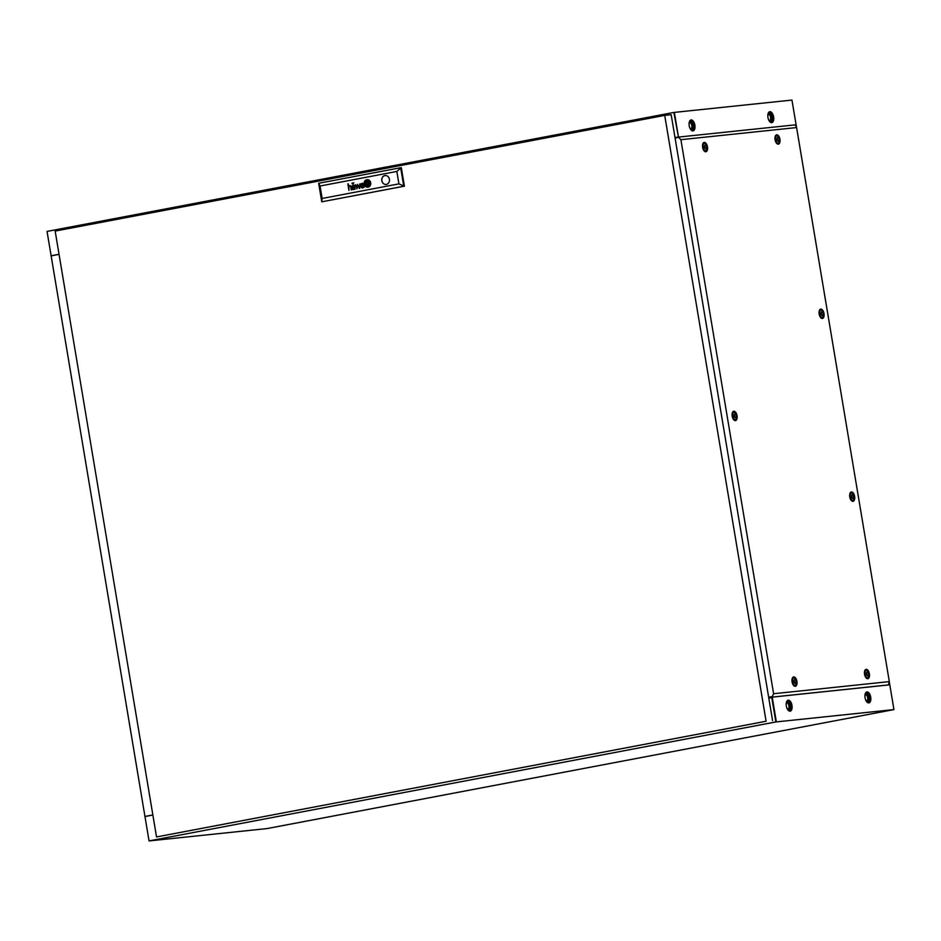 <?xml version="1.0" encoding="UTF-8"?>
<svg xmlns="http://www.w3.org/2000/svg" width="941" height="941" viewBox="0 0 941 941"><rect width="100%" height="100%" fill="white"/><g stroke="black" fill="none" stroke-linecap="round" stroke-linejoin="round"><path stroke-width="1.41" d="M865.05 697.728A5.564 2.847 -100.7 0 1 866.849 691.964A5.564 2.847 -100.7 0 1 870.719 697.14A5.564 2.847 -100.7 0 1 868.919 702.903A5.564 2.847 -100.7 0 1 865.05 697.728M866.461 692.094A5.564 2.847 -100.7 0 1 869.931 697.281A5.564 2.847 -100.7 0 1 868.519 702.927M786.311 705.973A5.564 2.847 -100.7 0 1 788.111 700.21A5.564 2.847 -100.7 0 1 791.981 705.374A5.564 2.847 -100.7 0 1 790.193 711.149A5.564 2.847 -100.7 0 1 786.311 705.973M787.735 700.339A5.564 2.847 -100.7 0 1 791.205 705.527A5.564 2.847 -100.7 0 1 789.781 711.161M773.62 116.884A5.564 2.847 79.3 0 0 769.738 111.708A5.564 2.847 79.3 0 0 767.95 117.472A5.564 2.847 79.3 0 0 771.82 122.648A5.564 2.847 79.3 0 0 773.62 116.884M771.42 122.671A5.564 2.847 79.3 0 0 772.832 117.037A5.564 2.847 79.3 0 0 769.362 111.838M694.881 125.129A5.564 2.847 79.3 0 0 691.012 119.954A5.564 2.847 79.3 0 0 689.212 125.718A5.564 2.847 79.3 0 0 693.082 130.893A5.564 2.847 79.3 0 0 694.881 125.129M692.682 130.905A5.564 2.847 79.3 0 0 694.105 125.271A5.564 2.847 79.3 0 0 690.635 120.083M796.533 127.423L791.957 100.075L674.356 112.391L678.402 136.774L673.85 112.438L47.05 231.415L51.132 255.787L59.036 254.293L53.025 255.529M673.85 112.438L678.379 136.41L679.32 136.998L674.968 137.386L677.99 137.163M772.338 697.881L773.126 697.046L771.773 697.575L775.855 721.947L149.043 840.925L267.15 828.562L893.95 709.585L776.36 721.9L772.338 697.881M893.95 709.585L889.292 681.79M51.132 255.787L52.237 255.681M147.102 816.141L152.865 815L144.973 816.541L149.043 840.925M771.714 697.187L776.325 721.9L775.537 722.053L776.36 721.9M771.773 697.575L768.809 698.14L771.773 697.575M362.391 187.906A2.447 2.105 -96 0 0 362.626 187.847L362.567 187.447A1 0.859 84 0 1 361.579 186.471L361.615 186.318A1.012 0.87 84 0 1 361.85 185.965A2.717 2.329 84 0 1 361.991 185.859A1.141 0.976 84 0 1 362.12 185.789A7.728 6.634 84 0 1 362.273 185.718L362.214 185.342A5.622 4.823 -96 0 0 361.838 185.495A2.105 1.811 -96 0 0 361.567 185.659A1.317 1.129 -96 0 0 362.261 187.929A2.447 2.105 -96 0 0 362.391 187.906M353.816 189.117A1.164 1 84 0 1 352.816 188.247L352.851 188.024A0.835 0.718 84 0 1 353.204 187.541A2.223 1.917 84 0 1 353.522 187.377L353.463 187A6.999 6.011 -96 0 0 353.051 187.177A1.635 1.4 -96 0 0 352.828 189.412A1.023 0.87 -96 0 0 353.369 189.6A1.906 1.635 -96 0 0 353.64 189.576A2.799 2.411 -96 0 0 353.875 189.506L353.816 189.106A1.164 1 84 0 1 353.722 189.129L353.651 189.141M355.051 189.223L355.169 188.906A0.753 0.647 84 0 1 355.122 188.776A2.011 1.729 84 0 1 355.098 188.635L354.71 186.236A2.164 1.858 -96 0 0 354.663 186A32.723 28.101 -96 0 0 354.604 185.777A0.788 0.682 -96 0 0 354.569 185.636A5.246 4.505 -96 0 0 354.51 185.506L354.439 185.389A1.459 1.259 -96 0 0 354.322 185.248L354.192 185.154A1.364 1.164 -96 0 0 353.863 185.036A4.74 4.07 -96 0 0 353.734 185.012A1.164 1 -96 0 0 353.593 185.012A12.01 10.316 -96 0 0 353.463 185.024A1.435 1.235 -96 0 0 353.275 185.048A3.611 3.105 -96 0 0 352.993 185.142A1.741 1.494 -96 0 0 352.169 186.765L352.604 186.683A1.541 1.317 84 0 1 352.593 186.189A0.706 0.6 84 0 1 353.016 185.577A1.858 1.6 84 0 1 353.698 185.459L354.145 185.812A1.294 1.106 84 0 1 354.228 186.059A2.882 2.482 84 0 1 354.275 186.306L354.075 187.177A6.269 5.375 84 0 1 354.404 187.071L354.534 187.835A1.811 1.553 84 0 1 354.557 188.247A0.753 0.647 84 0 1 354.381 188.729A1.353 1.153 84 0 1 354.039 189.012L354.11 189.412A1.564 1.341 -96 0 0 354.698 188.8L354.71 188.929A0.753 0.647 -96 0 0 354.745 189.07L355.051 189.223M367.155 185.471L367.166 185.459A3.376 2.905 -96 0 0 367.602 185.318L367.519 184.859A31.429 26.995 84 0 1 367.178 184.977A3.152 2.705 84 0 1 366.943 185.048L366.719 184.871A2.882 2.47 84 0 1 366.578 184.601A4.823 4.14 84 0 1 366.367 184.071A35.088 30.136 84 0 1 366.178 183.495A6.128 5.258 84 0 1 366.037 182.966A2.835 2.435 84 0 1 366.014 182.836L366.061 182.695A1.235 1.059 84 0 1 366.284 182.507A6.493 5.575 84 0 1 367.061 182.131L366.99 181.684A3.399 2.917 -96 0 0 366.625 181.884A21.89 18.808 -96 0 0 366.296 182.107A2.517 2.164 -96 0 0 365.884 182.495A1.506 1.294 -96 0 0 365.708 182.754L365.661 183.142A4.87 4.187 -96 0 0 365.755 183.46A3.235 2.788 -96 0 0 365.849 183.742A8.951 7.693 -96 0 0 366.108 184.342A4.011 3.446 -96 0 0 366.484 185.001A1.976 1.694 -96 0 0 366.778 185.33A0.835 0.718 -96 0 0 366.955 185.436L367.061 185.471M367.602 186.306A1.764 1.517 -96 0 0 367.755 186.271L367.684 185.8A2.6 2.235 84 0 1 367.402 185.883A1.035 0.882 84 0 1 366.743 185.73A3.129 2.694 84 0 1 365.72 184.495A6.293 5.399 84 0 1 365.437 183.836A2.741 2.353 84 0 1 365.308 183.389L365.284 183.224A1.541 1.317 84 0 1 365.661 182.201A5.905 5.07 84 0 1 366.131 181.707A2.894 2.482 84 0 1 366.496 181.425A10.186 8.751 84 0 1 366.908 181.19L366.825 180.707A3.811 3.27 -96 0 0 365.037 182.566A1.647 1.423 -96 0 0 364.932 183.436A2.482 2.129 -96 0 0 365.073 184.071A4.352 3.74 -96 0 0 365.555 185.071A3.576 3.07 -96 0 0 366.167 185.789A2.905 2.505 -96 0 0 366.778 186.2A1.764 1.517 -96 0 0 367.602 186.306M367.837 186.718A2.705 2.317 84 0 1 367.813 186.73A2.705 2.317 84 0 1 367.684 186.741A2.705 2.317 84 0 1 367.66 186.753A2.705 2.317 84 0 1 366.425 186.494A3.752 3.223 84 0 1 364.614 183.966A2.647 2.27 84 0 1 364.673 182.425A3.552 3.058 84 0 1 366.743 180.225L366.672 179.766A3.752 3.223 -96 0 0 367.907 187.165L367.837 186.718A2.705 2.317 84 0 1 367.649 186.753L367.684 186.741M384.869 175.567A4.482 3.846 -96 0 0 381.799 180.554A4.482 3.846 -96 0 0 386.081 184.448A4.482 3.846 -96 0 0 386.351 184.412A4.482 3.846 -96 0 0 389.421 179.425A4.482 3.846 -96 0 0 385.14 175.532A4.482 3.846 -96 0 0 384.869 175.567M385.175 175.532A4.482 3.846 -96 0 0 384.928 175.567A4.482 3.846 -96 0 0 381.858 180.531A4.482 3.846 -96 0 0 386.104 184.448M156.535 836.949L766.103 721.241L664.722 115.39L55.154 231.086L156.535 836.949L766.103 721.241M772.561 720.571L671.18 114.72L664.722 115.39M396.843 171.438L401.313 167.651L404.407 186.177L321.763 201.809L318.658 183.283L400.666 167.721L403.76 186.247L321.763 201.809L322.14 198.457L398.925 183.883L396.843 171.438L320.058 186.012L322.14 198.457M363.344 187.306A2.623 2.258 -96 0 0 363.449 187.141A1.776 1.529 -96 0 0 363.485 187.365L363.708 187.577A0.894 0.765 -96 0 0 363.814 187.565L364.096 187.388A0.953 0.823 84 0 1 364.049 187.377L363.896 187.2A1.106 0.953 84 0 1 363.849 187.036L363.438 184.507A3.329 2.858 -96 0 0 363.344 184.083A1.164 1 -96 0 0 362.838 183.436A1.588 1.364 -96 0 0 361.92 183.424A2.317 1.988 -96 0 0 361.332 183.73A1.247 1.07 -96 0 0 360.921 185.106L361.356 185.024A2.235 1.917 84 0 1 361.332 184.812A1.223 1.047 84 0 1 361.897 183.86A2.27 1.953 84 0 1 362.273 183.789A0.906 0.776 84 0 1 362.591 183.836L362.803 184.001A0.741 0.635 84 0 1 362.991 184.436A7.434 6.387 84 0 1 363.026 184.648L362.497 185.624L363.285 186.177A2.623 2.258 84 0 1 363.308 186.377A1.2 1.035 84 0 1 362.791 187.353L362.85 187.753A1.564 1.341 -96 0 0 363.344 187.306M357.121 188.153L355.651 184.695L356.968 188.859L357.815 184.977L359.744 188.329L360.168 183.848L359.45 187.706L357.498 184.354L357.157 188.153L357.498 184.354M353.792 182.789L353.357 183.577M352.052 183.119L352.169 183.813L352.628 183.001L352.193 183.801M348.935 190.388L348.888 187.435A1.459 1.247 84 0 1 348.876 187.318A8.187 7.022 84 0 1 348.864 187.212A0.753 0.647 84 0 1 348.864 187.094A1.423 1.223 84 0 1 348.864 186.977L348.888 186.871A1.482 1.27 84 0 1 348.923 186.777A0.718 0.612 84 0 1 349.24 186.353A1.788 1.541 84 0 1 349.817 186.106A0.953 0.823 84 0 1 350.652 186.73A2.294 1.976 84 0 1 350.734 187.047L351.663 189.87L351.169 186.965A2.776 2.388 -96 0 0 351.146 186.836A11.751 10.092 -96 0 0 351.099 186.6A1.294 1.117 -96 0 0 350.922 186.165A0.882 0.765 -96 0 0 350.264 185.695A1.564 1.353 -96 0 0 349.723 185.718A2.494 2.141 -96 0 0 349.205 185.965A1.176 1.012 -96 0 0 349.029 186.118A6.234 5.352 -96 0 0 348.888 186.271A1.423 1.223 -96 0 0 348.735 186.494L347.852 183.907L348.935 190.388M349.817 186.106L349.852 186.106A1.717 1.482 84 0 1 349.876 186.106L349.84 186.106A1.717 1.482 84 0 1 349.852 186.106A0.953 0.823 84 0 1 350.687 186.73A2.294 1.976 84 0 1 350.77 187.047L351.252 189.941M368.049 182.378L366.461 182.672L366.767 184.518L368.354 184.213L368.049 182.378L366.461 182.672L366.802 184.518M366.978 180.166A2.4 2.058 84 0 1 367.872 180.201A3.446 2.964 84 0 1 369.66 181.613A4.14 3.552 84 0 1 370.154 182.777A2.552 2.2 84 0 1 369.848 185.154A3.917 3.364 84 0 1 368.06 186.659L368.143 187.118A3.752 3.223 -96 0 0 366.908 179.719L366.908 179.719A3.752 3.223 -96 0 1 367.025 179.707M367.131 181.095A1.8 1.541 84 0 1 367.484 181.001A0.847 0.729 84 0 1 367.978 181.107A1.906 1.635 84 0 1 368.39 181.413A3.094 2.658 84 0 1 368.766 181.86A4.634 3.976 84 0 1 369.025 182.283A4.199 3.599 84 0 1 369.378 183.083A8.104 6.963 84 0 1 369.472 183.377A1.129 0.976 84 0 1 369.484 184.048A1.847 1.588 84 0 1 369.084 184.777A9.763 8.387 84 0 1 368.848 185.036A2.788 2.4 84 0 1 368.507 185.33A30.994 26.63 84 0 1 368.225 185.518A2.541 2.176 84 0 1 367.907 185.695L367.99 186.189A4.352 3.74 -96 0 0 368.907 185.6A3.47 2.988 -96 0 0 369.625 184.671A2.282 1.953 -96 0 0 369.884 183.836A1.529 1.306 -96 0 0 369.848 183.201A4.94 4.235 -96 0 0 369.648 182.566A3.176 2.729 -96 0 0 369.178 181.707A6.187 5.305 -96 0 0 368.743 181.19A2.4 2.07 -96 0 0 367.602 180.566A1.27 1.094 -96 0 0 367.39 180.566A2.247 1.929 -96 0 0 367.061 180.625L367.131 181.095M367.296 182.036A153.112 131.517 84 0 1 367.637 181.907A2.811 2.411 84 0 1 367.872 181.848L368.096 182.013A3.364 2.894 84 0 1 368.154 182.142A1.717 1.482 84 0 1 368.225 182.283A15.162 13.021 84 0 1 368.343 182.542A4.658 3.999 84 0 1 368.472 182.919A138.209 118.719 84 0 1 368.625 183.389A5.893 5.058 84 0 1 368.79 183.977A1.529 1.317 84 0 1 368.801 184.06L368.719 184.224A1.035 0.882 84 0 1 368.578 184.342A4.623 3.964 84 0 1 368.178 184.577A8.975 7.716 84 0 1 367.743 184.765L367.825 185.212A6.046 5.187 -96 0 0 368.354 184.895A4.658 3.999 -96 0 0 368.59 184.718A3.576 3.07 -96 0 0 368.825 184.507A0.812 0.694 -96 0 0 368.872 184.471A15.868 13.633 -96 0 0 368.978 184.33A0.776 0.67 -96 0 0 369.154 184.001L369.154 183.813A3.999 3.435 -96 0 0 369.084 183.519A3.364 2.894 -96 0 0 368.931 183.048A25.054 21.514 -96 0 0 368.754 182.648A3.035 2.611 -96 0 0 368.601 182.342A9.469 8.14 -96 0 0 368.39 181.978A1.541 1.317 -96 0 0 368.272 181.813A3.646 3.129 -96 0 0 368.096 181.613A0.753 0.647 -96 0 0 367.86 181.448L367.578 181.437A25.948 22.29 -96 0 0 367.213 181.578L367.296 182.036M367.919 181.836L368.119 182.013A3.364 2.894 84 0 1 368.19 182.142A1.717 1.482 84 0 1 368.26 182.283A15.162 13.021 84 0 1 368.366 182.542A4.658 3.999 84 0 1 368.507 182.919A138.209 118.719 84 0 1 368.66 183.389A5.893 5.058 84 0 1 368.825 183.977A1.529 1.317 84 0 1 368.837 184.06L368.754 184.224A1.035 0.882 84 0 1 368.613 184.342A4.623 3.964 84 0 1 368.202 184.577A8.975 7.716 84 0 1 367.778 184.765L367.849 185.189M404.407 186.177L398.925 183.883M320.058 186.012L318.658 183.283M366.672 179.766A3.752 3.223 -96 0 0 367.813 187.177M367.696 181.413L367.613 181.437A25.948 22.29 -96 0 0 367.249 181.566L367.319 182.025M366.825 180.707A3.811 3.27 -96 0 0 365.061 182.566A1.647 1.423 -96 0 0 364.955 183.436A2.482 2.129 -96 0 0 365.108 184.071A4.352 3.74 -96 0 0 365.59 185.059A3.576 3.07 -96 0 0 366.202 185.789A2.905 2.505 -96 0 0 366.814 186.189A1.764 1.517 -96 0 0 367.508 186.318M366.99 181.695A3.399 2.917 -96 0 0 366.661 181.884A21.89 18.808 -96 0 0 366.331 182.107A2.517 2.164 -96 0 0 365.92 182.483A1.506 1.294 -96 0 0 365.743 182.754L365.696 183.142A4.87 4.187 -96 0 0 365.778 183.46A3.235 2.788 -96 0 0 365.884 183.742A8.951 7.693 -96 0 0 366.143 184.342A4.011 3.446 -96 0 0 366.52 184.989A1.976 1.694 -96 0 0 366.814 185.33A0.835 0.718 -96 0 0 366.978 185.436L367.096 185.471M367.531 180.99L367.508 180.99A0.847 0.729 84 0 1 368.013 181.107A1.906 1.635 84 0 1 368.413 181.413A3.094 2.658 84 0 1 368.79 181.86A4.634 3.976 84 0 1 369.06 182.283A4.199 3.599 84 0 1 369.413 183.083A8.104 6.963 84 0 1 369.507 183.366A1.129 0.976 84 0 1 369.519 184.048A1.847 1.588 84 0 1 369.119 184.777A9.763 8.387 84 0 1 368.884 185.024A2.788 2.4 84 0 1 368.531 185.33A30.994 26.63 84 0 1 368.26 185.518A2.541 2.176 84 0 1 367.931 185.695L368.013 186.177M367.19 180.131L367.213 180.131A2.4 2.058 84 0 1 367.907 180.19A3.446 2.964 84 0 1 369.695 181.613A4.14 3.552 84 0 1 370.189 182.766A2.552 2.2 84 0 1 369.884 185.154A3.917 3.364 84 0 1 368.096 186.659L368.178 187.118M348.288 183.836L348.97 190.376M349.946 185.683A1.564 1.353 -96 0 0 349.746 185.718A2.494 2.141 -96 0 0 349.24 185.965A1.176 1.012 -96 0 0 349.052 186.118A6.234 5.352 -96 0 0 348.923 186.271M354.404 187.071L354.569 187.835A1.811 1.553 84 0 1 354.592 188.247A0.753 0.647 84 0 1 354.404 188.729A1.353 1.153 84 0 1 354.075 189.012L354.134 189.4M353.487 185.459L353.451 185.459A1.47 1.259 84 0 1 353.734 185.459L354.169 185.8A1.294 1.106 84 0 1 354.263 186.059A2.882 2.482 84 0 1 354.31 186.306L353.781 187.283M353.451 185.024A1.435 1.235 -96 0 0 353.31 185.048A3.611 3.105 -96 0 0 353.028 185.142A1.741 1.494 -96 0 0 352.205 186.765M353.463 187.012A6.999 6.011 -96 0 0 353.087 187.177A1.635 1.4 -96 0 0 352.863 189.412A1.023 0.87 -96 0 0 353.404 189.6A1.906 1.635 -96 0 0 353.534 189.588M359.486 187.706L359.768 183.918M357.839 184.965L359.309 188.412M355.651 184.707L357.004 188.859M363.191 185.401L363.32 186.177A2.623 2.258 84 0 1 363.344 186.377A1.2 1.035 84 0 1 362.814 187.341L362.885 187.741M362.309 183.789L362.273 183.789A2.27 1.953 84 0 1 362.309 183.789L362.238 183.789A2.27 1.953 84 0 1 362.273 183.789A0.906 0.776 84 0 1 362.626 183.836L362.826 184.001A0.741 0.635 84 0 1 363.014 184.436A7.434 6.387 84 0 1 363.061 184.636L362.532 185.612M362.238 183.354A2.129 1.823 -96 0 0 361.368 183.73A1.247 1.07 -96 0 0 360.944 185.095M362.214 185.353A5.622 4.823 -96 0 0 361.873 185.495A2.105 1.811 -96 0 0 361.591 185.659A1.317 1.129 -96 0 0 362.038 187.929M146.055 816.329L144.949 816.447L51.143 255.881L59.048 254.388M152.854 814.953L144.949 816.447M851.699 496.66A1.976 1.012 79.3 0 0 853.028 498.507A1.976 1.012 79.3 0 0 853.71 496.448A1.976 1.012 79.3 0 0 852.381 494.601A1.976 1.012 79.3 0 0 851.699 496.66M854.075 496.448A3.705 1.894 -100.7 0 1 852.875 500.294A3.705 1.894 -100.7 0 1 850.299 496.848A3.705 1.894 -100.7 0 1 851.487 493.002A3.705 1.894 -100.7 0 1 854.075 496.448M821.093 313.8A1.976 1.012 79.3 0 0 822.434 315.647A1.976 1.012 79.3 0 0 823.116 313.588A1.976 1.012 79.3 0 0 821.775 311.753A1.976 1.012 79.3 0 0 821.093 313.8M823.469 313.6A3.705 1.894 -100.7 0 1 822.281 317.446A3.705 1.894 -100.7 0 1 819.693 314A3.705 1.894 -100.7 0 1 820.893 310.154A3.705 1.894 -100.7 0 1 823.469 313.6M853.652 496.448A1.858 0.953 79.3 0 0 852.358 494.731A1.858 0.953 79.3 0 0 851.758 496.648A1.858 0.953 79.3 0 0 853.052 498.377A1.858 0.953 79.3 0 0 853.652 496.448M852.111 497.683A1.858 0.953 79.3 0 0 852.087 496.754A1.858 0.953 79.3 0 0 851.734 495.719M823.046 313.6A1.858 0.953 79.3 0 0 821.764 311.871A1.858 0.953 79.3 0 0 821.164 313.8A1.858 0.953 79.3 0 0 822.458 315.517A1.858 0.953 79.3 0 0 823.046 313.6M821.505 314.835A1.858 0.953 79.3 0 0 821.481 313.894A1.858 0.953 79.3 0 0 821.14 312.859M734.133 415.934A1.976 1.012 79.3 0 0 735.474 417.78A1.976 1.012 79.3 0 0 736.156 415.722A1.976 1.012 79.3 0 0 734.815 413.887A1.976 1.012 79.3 0 0 734.133 415.934M736.509 415.734A3.705 1.894 -100.7 0 1 735.309 419.58A3.705 1.894 -100.7 0 1 732.733 416.134A3.705 1.894 -100.7 0 1 733.933 412.287A3.705 1.894 -100.7 0 1 736.509 415.734M736.085 415.734A1.858 0.953 79.3 0 0 734.792 414.005A1.858 0.953 79.3 0 0 734.203 415.934A1.858 0.953 79.3 0 0 735.486 417.651A1.858 0.953 79.3 0 0 736.085 415.734M734.545 416.969A1.858 0.953 79.3 0 0 734.521 416.028A1.858 0.953 79.3 0 0 734.168 414.993M704.562 147.078A1.976 1.012 79.3 0 0 705.891 148.925A1.976 1.012 79.3 0 0 706.573 146.867A1.976 1.012 79.3 0 0 705.244 145.02A1.976 1.012 79.3 0 0 704.562 147.078M706.938 146.878A3.705 1.894 -100.7 0 1 705.738 150.725A3.705 1.894 -100.7 0 1 703.162 147.267A3.705 1.894 -100.7 0 1 704.35 143.432A3.705 1.894 -100.7 0 1 706.938 146.878M794.016 681.625A1.976 1.012 79.3 0 0 795.345 683.472A1.976 1.012 79.3 0 0 796.027 681.413A1.976 1.012 79.3 0 0 794.698 679.567A1.976 1.012 79.3 0 0 794.016 681.625M796.392 681.413A3.705 1.894 -100.7 0 1 795.192 685.26A3.705 1.894 -100.7 0 1 792.604 681.813A3.705 1.894 -100.7 0 1 793.804 677.967A3.705 1.894 -100.7 0 1 796.392 681.413M777.031 139.491A1.976 1.012 79.3 0 0 778.36 141.338A1.976 1.012 79.3 0 0 779.042 139.28A1.976 1.012 79.3 0 0 777.713 137.433A1.976 1.012 79.3 0 0 777.031 139.491M779.407 139.292A3.705 1.894 -100.7 0 1 778.207 143.138A3.705 1.894 -100.7 0 1 775.619 139.68A3.705 1.894 -100.7 0 1 776.819 135.845A3.705 1.894 -100.7 0 1 779.407 139.292M706.515 146.878A1.858 0.953 79.3 0 0 705.221 145.149A1.858 0.953 79.3 0 0 704.621 147.078A1.858 0.953 79.3 0 0 705.915 148.796A1.858 0.953 79.3 0 0 706.515 146.878M704.974 148.113A1.858 0.953 79.3 0 0 704.95 147.172A1.858 0.953 79.3 0 0 704.597 146.137M795.968 681.413A1.858 0.953 79.3 0 0 794.675 679.696A1.858 0.953 79.3 0 0 794.075 681.613A1.858 0.953 79.3 0 0 795.368 683.342A1.858 0.953 79.3 0 0 795.968 681.413M794.427 682.648A1.858 0.953 79.3 0 0 794.392 681.719A1.858 0.953 79.3 0 0 794.051 680.684M778.983 139.292A1.858 0.953 79.3 0 0 777.689 137.562A1.858 0.953 79.3 0 0 777.09 139.491A1.858 0.953 79.3 0 0 778.383 141.209A1.858 0.953 79.3 0 0 778.983 139.292M777.442 140.527A1.858 0.953 79.3 0 0 777.419 139.586A1.858 0.953 79.3 0 0 777.066 138.55M866.485 674.038A1.976 1.012 79.3 0 0 867.814 675.885A1.976 1.012 79.3 0 0 868.496 673.827A1.976 1.012 79.3 0 0 867.167 671.98A1.976 1.012 79.3 0 0 866.485 674.038M868.861 673.827A3.705 1.894 -100.7 0 1 867.661 677.673A3.705 1.894 -100.7 0 1 865.073 674.227A3.705 1.894 -100.7 0 1 866.273 670.38A3.705 1.894 -100.7 0 1 868.861 673.827M868.437 673.827A1.858 0.953 79.3 0 0 867.143 672.109A1.858 0.953 79.3 0 0 866.543 674.027A1.858 0.953 79.3 0 0 867.837 675.756A1.858 0.953 79.3 0 0 868.437 673.827M866.896 675.062A1.858 0.953 79.3 0 0 866.861 674.132A1.858 0.953 79.3 0 0 866.52 673.097M849.77 496.907A4.752 2.423 -100.7 0 1 850.64 492.319A4.752 2.423 -100.7 0 1 854.604 496.401A4.752 2.423 -100.7 0 1 852.346 501.247A4.752 2.423 -100.7 0 1 849.77 496.907M819.164 314.047A4.752 2.423 -100.7 0 1 820.046 309.46A4.752 2.423 -100.7 0 1 823.998 313.541A4.752 2.423 -100.7 0 1 821.74 318.399A4.752 2.423 -100.7 0 1 819.164 314.047M732.204 416.181A4.752 2.423 -100.7 0 1 733.086 411.593A4.752 2.423 -100.7 0 1 737.038 415.675A4.752 2.423 -100.7 0 1 734.78 420.533A4.752 2.423 -100.7 0 1 732.204 416.181M702.633 147.325A4.752 2.423 -100.7 0 1 703.503 142.738A4.752 2.423 -100.7 0 1 707.467 146.82A4.752 2.423 -100.7 0 1 705.209 151.666A4.752 2.423 -100.7 0 1 702.633 147.325M792.075 681.872A4.752 2.423 -100.7 0 1 792.957 677.285A4.752 2.423 -100.7 0 1 796.921 681.366A4.752 2.423 -100.7 0 1 794.651 686.212A4.752 2.423 -100.7 0 1 792.075 681.872M775.09 139.738A4.752 2.423 -100.7 0 1 775.972 135.151A4.752 2.423 -100.7 0 1 779.936 139.233A4.752 2.423 -100.7 0 1 777.666 144.079A4.752 2.423 -100.7 0 1 775.09 139.738M864.544 674.285A4.752 2.423 -100.7 0 1 865.426 669.698A4.752 2.423 -100.7 0 1 869.39 673.78A4.752 2.423 -100.7 0 1 867.12 678.626A4.752 2.423 -100.7 0 1 864.544 674.285M768.797 697.152L769.268 697.105A3.094 2.658 84 0 1 769.079 697.128L768.644 697.175A3.094 2.658 -96 0 0 768.797 697.152L771.973 697.116L773.608 693.729L680.896 139.68L678.261 137.104L675.262 138.233A3.094 2.658 -96 0 0 675.12 138.268M771.373 697.222L888.363 684.977L889.316 681.613L796.604 127.564L795.251 124.859L678.261 137.104M680.896 139.68L796.604 127.564M771.973 697.116L888.963 684.86M773.608 693.729L889.316 681.613M769.268 697.105L771.279 696.728M768.15 114.508A3.152 1.611 -100.7 0 1 768.362 114.426A3.152 1.611 -100.7 0 1 770.561 117.354A3.152 1.611 -100.7 0 1 769.538 120.624A3.152 1.611 -100.7 0 1 769.315 120.636M689.412 122.742A3.152 1.611 -100.7 0 1 689.635 122.671A3.152 1.611 -100.7 0 1 691.823 125.6A3.152 1.611 -100.7 0 1 690.812 128.87A3.152 1.611 -100.7 0 1 690.576 128.882M689.4 126.6A4.023 2.058 79.3 0 0 692.011 129.517A4.023 2.058 79.3 0 0 693.317 125.353A4.023 2.058 79.3 0 0 690.518 121.624A4.023 2.058 79.3 0 0 689.153 125.294M691.47 129.482A4.023 2.058 79.3 0 0 692.27 125.553A4.023 2.058 79.3 0 0 690.024 121.859M768.138 118.354A4.023 2.058 79.3 0 0 770.75 121.271A4.023 2.058 79.3 0 0 772.043 117.119A4.023 2.058 79.3 0 0 769.244 113.379A4.023 2.058 79.3 0 0 767.88 117.049M770.197 121.236A4.023 2.058 79.3 0 0 770.997 117.307A4.023 2.058 79.3 0 0 768.75 113.614M786.511 702.998A3.152 1.611 -100.7 0 1 786.735 702.927A3.152 1.611 -100.7 0 1 788.934 705.856A3.152 1.611 -100.7 0 1 787.911 709.126A3.152 1.611 -100.7 0 1 787.676 709.138M865.25 694.752A3.152 1.611 -100.7 0 1 865.461 694.681A3.152 1.611 -100.7 0 1 867.661 697.61A3.152 1.611 -100.7 0 1 866.637 700.88A3.152 1.611 -100.7 0 1 866.414 700.892M786.253 705.55A4.023 2.058 -100.7 0 1 787.617 701.88A4.023 2.058 -100.7 0 1 790.416 705.609A4.023 2.058 -100.7 0 1 789.123 709.773A4.023 2.058 -100.7 0 1 786.5 706.856M787.123 702.104A4.023 2.058 -100.7 0 1 789.37 705.809A4.023 2.058 -100.7 0 1 788.57 709.737M864.991 697.305A4.023 2.058 -100.7 0 1 866.355 693.635A4.023 2.058 -100.7 0 1 869.143 697.363A4.023 2.058 -100.7 0 1 867.849 701.527A4.023 2.058 -100.7 0 1 865.238 698.61M865.849 693.87A4.023 2.058 -100.7 0 1 868.096 697.563A4.023 2.058 -100.7 0 1 867.296 701.492M852.875 500.294L851.382 500.577M822.281 317.446L820.787 317.729M735.309 419.58L733.827 419.862M705.738 150.725L704.244 151.007M795.192 685.26L793.698 685.542M778.207 143.138L776.713 143.42M867.661 677.673L866.167 677.955M866.273 670.38L864.791 670.662M776.819 135.845L775.337 136.127M793.804 677.967L792.322 678.249M704.35 143.432L702.868 143.714M733.933 412.287L732.439 412.57M820.893 310.154L819.399 310.436M851.487 493.002L850.005 493.284"/></g></svg>
